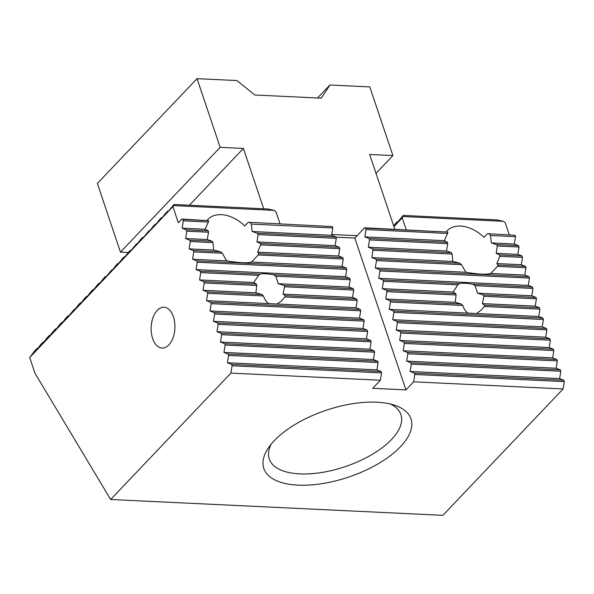 <?xml version="1.0" encoding="UTF-8"?>
<svg xmlns="http://www.w3.org/2000/svg" width="594" height="594" viewBox="0 0 594 594"><rect width="100%" height="100%" fill="white"/><g stroke="black" fill="none" stroke-linecap="round" stroke-linejoin="round"><path stroke-width="0.89" d="M152.643 338.565A20.434 11.873 92.7 0 1 153.022 317.56A20.434 11.873 92.7 0 1 164.003 307.247A20.434 11.873 92.7 0 1 174.888 328.222A20.434 11.873 92.7 0 1 162.058 348.062A20.434 11.873 92.7 0 1 152.643 338.565M364.597 227.799L365.57 228.178L366.03 229.559L447.534 233.442A30.65 20.701 -136.4 0 1 447.906 232.106L364.597 227.799L354.833 238.06L405.932 389.894L413.617 381.816L414.805 374.495L564.3 381.623L563.832 380.242L559.622 378.593L560.818 371.272L560.35 369.891L556.14 368.243L557.335 360.914L556.868 359.533L552.658 357.885L553.846 350.564L553.385 349.183L549.175 347.535L550.363 340.214L549.903 338.832L545.693 337.184L546.881 329.856L546.413 328.482L542.203 326.834L543.399 319.505L542.931 318.124L538.721 316.476L539.909 309.155L539.449 307.774L535.239 306.125L536.427 298.804L535.966 297.423L531.756 295.775L532.944 288.446L532.476 287.073L528.266 285.424L529.462 278.096L528.994 276.715L524.784 275.067L525.98 267.746L525.512 266.364L521.302 264.716L522.49 257.395L522.029 256.014L517.82 254.366L519.008 247.037L518.547 245.656L514.337 244.008L515.525 236.687L515.057 235.306L487.511 233.657L515.057 235.306M366.03 229.559L364.842 236.88L369.052 238.528L369.513 239.909L368.325 247.238L372.535 248.886L373.002 250.26L371.807 257.588L376.017 259.236L376.485 260.618L375.289 267.939L379.499 269.587L379.967 270.968L378.779 278.289L382.989 279.937L383.449 281.318L382.261 288.647L386.471 290.295L386.932 291.676L385.744 298.997L389.954 300.646L390.421 302.027L389.226 309.348L393.436 310.996L393.904 312.377L392.716 319.698L396.926 321.347L397.386 322.728L396.198 330.056L400.408 331.704L400.868 333.086L399.68 340.407L403.89 342.055L404.358 343.436L403.163 350.757L407.373 352.405L407.84 353.786L406.645 361.115L410.855 362.756L411.323 364.137L410.135 371.465L414.345 373.114L414.805 374.495M354.833 238.06L335.9 237.154M332.343 226.596L248.322 222.253L332.343 226.596L332.811 227.977L331.623 235.298L335.833 236.947L336.293 238.328L335.105 245.649L339.315 247.297L339.775 248.678L338.587 255.999L342.797 257.648L343.265 259.029L342.07 266.357L346.28 268.005L346.748 269.386L345.56 276.707L349.762 278.356L350.23 279.737L349.042 287.058L353.252 288.706L353.712 290.087L352.524 297.416L356.734 299.064L357.194 300.438L356.006 307.766L360.216 309.415L360.684 310.796L359.489 318.117L363.699 319.765L364.167 321.146L362.979 328.467L367.189 330.116L367.649 331.497L366.461 338.825L370.671 340.473L371.131 341.847L369.943 349.175L374.153 350.824L374.621 352.205L373.426 359.526L377.636 361.174L378.103 362.555L376.915 369.876L381.118 371.525L381.586 372.906L380.398 380.234L372.713 388.305L405.932 389.894M390.436 404.031A69.468 31.541 -18.6 0 1 400.913 414.612A69.468 31.541 -18.6 0 1 391.55 439.463A69.468 31.541 -18.6 0 1 321.614 472.505A69.468 31.541 -18.6 0 1 269.238 458.932A69.468 31.541 -18.6 0 1 271.183 444.164M173.871 205.606L173.953 204.492L267.642 208.962L274.198 210.387L173.871 205.606L29.7 357.543L35.001 373.284L110.647 499.495L442.857 515.34L563.112 388.944L564.3 381.623M393.644 225.75L396.948 221.978L396.866 223.084L403.178 215.429L496.859 219.891L503.422 221.317L505.212 222.765L509.229 234.697M110.647 499.495L230.903 373.106L232.091 365.778L231.63 364.397L227.42 362.748L228.608 355.427L228.148 354.046L223.938 352.398L225.126 345.077L224.658 343.696L220.448 342.047L221.644 334.719L221.176 333.338L216.966 331.69L218.154 324.369L217.694 322.988L213.484 321.339L214.672 314.018L214.211 312.637L210.001 310.989L211.189 303.668L210.722 302.287L206.512 300.638L207.707 293.31L207.239 291.929L203.029 290.28L204.225 282.959L203.757 281.578L199.547 279.93L200.735 272.609L200.275 271.228L196.065 269.579L197.253 262.251L196.785 260.877L192.582 259.229L193.77 251.901L193.302 250.519L189.092 248.871L190.288 241.55L189.82 240.169L185.61 238.521L186.798 231.2L186.338 229.819L182.128 228.17L183.316 220.842L182.855 219.461L181.883 219.082L178.349 222.795L173.01 206.92M297.936 485.149A77.643 35.246 -18.6 0 1 268.354 447.965A77.643 35.246 -18.6 0 1 376.863 402.197A77.643 35.246 -18.6 0 1 394.988 405.346A77.643 35.246 -18.6 0 1 393.28 453.371A77.643 35.246 -18.6 0 1 297.936 485.149M413.617 381.816L563.112 388.944M230.903 373.106L380.398 380.234M250.007 222.668A30.65 20.701 -136.4 0 1 251.307 224.087L332.811 227.977M29.7 357.543L34.801 350.75L36.88 348.567L37.622 348.604M36.88 348.567L36.798 349.68L41.031 344.201L43.11 342.018L43.028 343.132L47.26 337.652L49.339 335.469L49.257 336.583L53.497 331.103L55.569 328.92L55.487 330.034L59.727 324.554L61.806 322.371L61.717 323.485L65.956 318.005L68.035 315.822L67.946 316.936L74.265 309.274L74.183 310.387L78.415 304.908L80.494 302.725L80.413 303.838L84.645 298.359L86.724 296.176L86.642 297.29L90.882 291.81L92.954 289.627L92.872 290.741L97.112 285.261L99.183 283.078L99.101 284.192L103.341 278.712L105.42 276.529L105.331 277.643L111.65 269.98L111.568 271.094L115.8 265.615L117.879 263.432L117.798 264.545L122.03 259.066L124.109 256.883L124.027 257.996L128.267 252.517L130.338 250.334L130.257 251.448L136.568 243.785L136.486 244.899L140.726 239.419L142.805 237.236L142.716 238.35L149.035 230.687L148.953 231.801L153.185 226.321L155.264 224.138L155.183 225.252L159.415 219.773L161.494 217.59L161.412 218.703L165.652 213.224L167.723 211.041L167.642 212.155L173.953 204.492M274.198 210.387L275.995 211.835L280.004 223.76M403.178 215.429L402.235 217.85L393.926 226.581M503.422 221.317L403.096 216.535M186.798 231.2L208.539 232.232A30.65 20.701 -136.4 0 1 208.249 230.858L205.145 229.269L208.346 222.037A30.65 20.701 -136.4 0 1 208.717 220.701L181.883 219.082M186.338 229.819L208.249 230.858M369.513 239.909L447.728 243.644A30.65 20.701 -136.4 0 1 447.438 242.27L444.334 240.674L447.534 233.442M369.052 238.528L447.438 242.27M475.133 285.692L477.583 293.191L483.278 294.906A17.159 11.59 -136.4 0 1 483.902 296.295L482.35 303.601L484.682 305.16A17.159 11.59 -136.4 0 1 484.162 306.497L481.504 309.83L476.536 313.513L468.027 313.105C465.703 311.568 463.959 309.029 462.785 305.479A17.159 11.59 -136.4 0 1 461.33 304.046L455.242 302.309L456.073 294.973A17.159 11.59 -136.4 0 1 455.761 293.599L453.044 292.018L457.87 284.868A17.159 11.59 -136.4 0 1 457.9 284.838A17.159 11.59 -136.4 0 1 459.437 283.583C461.694 282.959 466.097 283.167 472.638 284.214A17.159 11.59 -136.4 0 1 475.133 285.692L532.944 288.446M365.57 228.178L447.906 232.106M182.855 219.461L208.717 220.701M183.316 220.842L208.346 222.037M182.128 228.17L205.145 229.269M402.235 217.85L406.244 229.781M248.322 222.253L244.795 225.965A30.65 20.701 43.6 0 0 221.376 214.657A30.65 20.701 43.6 0 0 207.885 219.416A30.65 20.701 43.6 0 0 207.12 220.285M396.948 221.978L397.698 222.008M232.091 365.778L381.586 372.906M227.42 362.748L376.915 369.876M231.63 364.397L381.118 371.525M228.608 355.427L378.103 362.555M223.938 352.398L373.426 359.526M228.148 354.046L377.636 361.174M225.126 345.077L374.621 352.205M220.448 342.047L369.943 349.175M224.658 343.696L374.153 350.824M221.644 334.719L371.131 341.847M216.966 331.69L366.461 338.825M221.176 333.338L370.671 340.473M218.154 324.369L367.649 331.497M213.484 321.339L362.979 328.467M217.694 322.988L367.189 330.116M214.672 314.018L364.167 321.146M210.001 310.989L359.489 318.117M214.211 312.637L363.699 319.765M211.189 303.668L360.684 310.796M200.275 271.228L260.113 274.079C262.37 273.448 266.773 273.663 273.314 274.71A17.159 11.59 -136.4 0 1 275.809 276.188L278.259 283.687L283.954 285.402A17.159 11.59 -136.4 0 1 284.578 286.791L283.026 294.097L285.358 295.656A17.159 11.59 -136.4 0 1 284.83 296.993L282.18 300.326L277.212 304.009L356.006 307.766M277.212 304.009L268.703 303.601C266.379 302.064 264.634 299.517 263.461 295.968A17.159 11.59 -136.4 0 1 262.006 294.542L255.917 292.805L256.742 285.462A17.159 11.59 -136.4 0 1 256.437 284.088L253.72 282.514L258.546 275.364A17.159 11.59 -136.4 0 1 258.576 275.334A17.159 11.59 -136.4 0 1 260.113 274.079M206.512 300.638L268.703 303.601M210.722 302.287L360.216 309.415M284.83 296.993L357.194 300.438M283.026 294.097L352.524 297.416M285.358 295.656L356.734 299.064M284.578 286.791L353.712 290.087M278.259 283.687L349.042 287.058M283.954 285.402L353.252 288.706M275.809 276.188L350.23 279.737M196.065 269.579L345.56 276.707M273.314 274.71L349.762 278.356M197.253 262.251L346.748 269.386M192.582 259.229L226.656 260.848L222.327 253.267A30.65 20.701 -136.4 0 1 220.671 251.826L213.565 250.037L212.971 242.634A30.65 20.701 -136.4 0 1 212.14 241.231L207.261 239.553L208.539 232.232M196.785 260.877L346.28 268.005M251.307 224.087L252.123 231.504L257.44 233.204A30.65 20.701 -136.4 0 1 258.086 234.593L256.979 241.921L260.514 243.54A30.65 20.701 -136.4 0 1 260.61 244.906L257.64 252.146L258.954 253.653A30.65 20.701 -136.4 0 1 258.234 254.975L251.514 262.036L342.07 266.357M251.514 262.036C247.512 263.32 239.226 262.927 226.656 260.848M258.234 254.975L343.265 259.029M189.092 248.871L213.565 250.037M193.302 250.519L220.671 251.826M257.64 252.146L338.587 255.999M260.61 244.906L339.775 248.678M185.61 238.521L207.261 239.553M189.82 240.169L212.14 241.231M256.979 241.921L335.105 245.649M258.086 234.593L336.293 238.328M252.123 231.504L331.623 235.298M257.44 233.204L335.833 236.947M364.842 236.88L444.334 240.674M489.196 234.073A30.65 20.701 -136.4 0 1 490.496 235.491L491.312 242.916L514.337 244.008M490.496 235.491L515.525 236.687M491.312 242.916L496.629 244.617L518.547 245.656M487.511 233.657L483.984 237.37A30.65 20.701 43.6 0 0 460.565 226.069A30.65 20.701 43.6 0 0 447.074 230.821A30.65 20.701 43.6 0 0 446.309 231.697M167.723 211.041L168.473 211.078M161.494 217.59L162.244 217.627M155.264 224.138L156.014 224.176M149.035 230.687L149.777 230.724M142.805 237.236L143.548 237.273M136.568 243.785L137.318 243.822M130.338 250.334L131.088 250.371M124.109 256.883L124.859 256.92M117.879 263.432L118.629 263.469M111.65 269.98L112.392 270.018M105.42 276.529L106.163 276.566M99.183 283.078L99.933 283.115M92.954 289.627L93.704 289.664M86.724 296.176L87.474 296.213M80.494 302.725L81.244 302.762M74.265 309.274L75.007 309.311M68.035 315.822L68.778 315.86M61.806 322.371L62.548 322.408M55.569 328.92L56.319 328.957M49.339 335.469L50.089 335.506M43.11 342.018L43.859 342.055M410.135 371.465L559.622 378.593M411.323 364.137L560.818 371.272M414.345 373.114L563.832 380.242M406.645 361.115L556.14 368.243M407.84 353.786L557.335 360.914M410.855 362.756L560.35 369.891M403.163 350.757L552.658 357.885M404.358 343.436L553.846 350.564M407.373 352.405L556.868 359.533M399.68 340.407L549.175 347.535M400.868 333.086L550.363 340.214M403.89 342.055L553.385 349.183M396.198 330.056L545.693 337.184M397.386 322.728L546.881 329.856M400.408 331.704L549.903 338.832M392.716 319.698L542.203 326.834M393.904 312.377L543.399 319.505M396.926 321.347L546.413 328.482M476.536 313.513L538.721 316.476M484.162 306.497L539.909 309.155M389.226 309.348L468.027 313.105M390.421 302.027L462.785 305.479M393.436 310.996L542.931 318.124M207.707 293.31L263.461 295.968M385.744 298.997L455.242 302.309M386.932 291.676L456.073 294.973M389.954 300.646L461.33 304.046M482.35 303.601L535.239 306.125M483.902 296.295L536.427 298.804M484.682 305.16L539.449 307.774M204.225 282.959L256.742 285.462M203.029 290.28L255.917 292.805M207.239 291.929L262.006 294.542M382.261 288.647L453.044 292.018M383.449 281.318L457.87 284.868M386.471 290.295L455.761 293.599M477.583 293.191L531.756 295.775M483.278 294.906L535.966 297.423M200.735 272.609L258.546 275.364M199.547 279.93L253.72 282.514M203.757 281.578L256.437 284.088M382.989 279.937L459.437 283.583M472.638 284.214L532.476 287.073M378.779 278.289L528.266 285.424M379.967 270.968L529.462 278.096M376.485 260.618L461.516 264.672A30.65 20.701 -136.4 0 1 459.86 263.231L452.754 261.449L452.16 254.039A30.65 20.701 -136.4 0 1 451.329 252.643L446.45 250.958L447.728 243.644M375.289 267.939L465.845 272.26L461.516 264.672M379.499 269.587L528.994 276.715M496.629 244.617A30.65 20.701 -136.4 0 1 497.275 246.005L496.168 253.334L499.703 254.945A30.65 20.701 -136.4 0 1 499.799 256.311L496.829 263.55L498.151 265.058A30.65 20.701 -136.4 0 1 497.423 266.379L490.703 273.44L524.784 275.067M490.703 273.44C486.701 274.725 478.415 274.331 465.845 272.26M497.423 266.379L525.98 267.746M193.77 251.901L222.327 253.267M373.002 250.26L452.16 254.039M371.807 257.588L452.754 261.449M376.017 259.236L459.86 263.231M258.954 253.653L342.797 257.648M496.829 263.55L521.302 264.716M499.799 256.311L522.49 257.395M498.151 265.058L525.512 266.364M190.288 241.55L212.971 242.634M368.325 247.238L446.45 250.958M372.535 248.886L451.329 252.643M260.514 243.54L339.315 247.297M496.168 253.334L517.82 254.366M497.275 246.005L519.008 247.037M499.703 254.945L522.029 256.014M197.045 78.66L220.159 147.334L120.463 252.116L97.357 183.442L197.045 78.66L236.909 80.561L254.848 95.003L321.287 98.166L329.93 85.001L317.567 97.988M376.002 173.337L392.909 155.569L369.795 86.902L329.93 85.001M331.749 234.482L357.083 235.692M120.463 252.116L128.297 252.487M263.714 208.776L243.414 148.441L220.159 147.334M392.909 155.569L369.654 154.462L394.817 229.239M243.414 148.441L189.382 205.227"/></g></svg>
